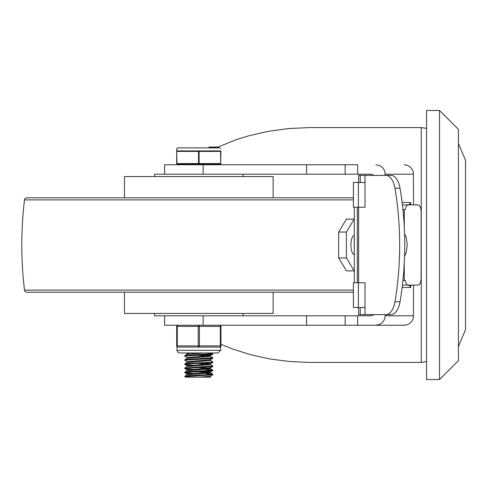 <?xml version="1.0" encoding="UTF-8"?>
<svg xmlns="http://www.w3.org/2000/svg" width="490" height="490" viewBox="0 0 490 490"><rect width="100%" height="100%" fill="white"/><g stroke="black" fill="none" stroke-linecap="round" stroke-linejoin="round"><path stroke-width="0.73" d="M439.536 110.477L426.557 110.477L426.557 379.523L439.536 379.523L458.42 360.646L458.42 129.354L439.536 110.477L439.536 379.523M164.591 174.195L164.591 164.744L203.117 164.744L203.117 174.195L371.138 174.195L374.256 175.377L365.32 175.377M164.591 315.805L203.117 315.805L203.117 325.244L164.591 325.244L164.591 315.805M365.32 314.623L374.256 314.623L371.138 315.805L203.117 315.805M203.117 325.244L404.14 325.244L357.639 325.244L357.639 315.805M357.639 174.195L357.639 164.744L306.544 164.744L306.544 174.195M345.138 164.744L345.138 174.195M404.14 164.744L407.257 165.277L410.026 166.808L412.133 169.166L413.34 172.088L413.578 204.881M375.842 164.744L379.928 165.681L383.204 168.303L384.73 171.065L385.256 175.377M410.706 204.881L410.706 202.517L409.689 204.189L407.913 204.881M402.431 204.881L403.025 204.881A7.081 3.161 90 0 0 402.443 204.998M402.143 287.483L410.706 287.483L409.689 285.811L407.913 285.119M402.443 285.002A7.081 3.161 90 0 0 403.025 285.119L402.431 285.119M220.935 344.292L232.566 349.002L250.923 354.809L270.143 359.011L289.939 361.559L310.029 362.416L421.247 362.416L426.557 361.651M421.247 362.416L421.247 127.584L310.029 127.584L289.198 128.503L268.685 131.246L248.822 135.761L236.094 139.73L217.995 147.043M345.138 315.805L345.138 325.244M413.578 285.119L413.34 317.906L412.133 320.827L410.026 323.186L407.257 324.711L404.14 325.244M385.256 314.623L384.73 318.923L383.204 321.691L379.928 324.307L375.842 325.244M203.117 164.744L306.544 164.744M404.268 226.735L404.268 209.597L405.322 209.597A7.081 3.161 -90 0 1 408.305 204.881L417.964 204.881A7.081 3.161 -90 0 1 421.124 211.962L421.124 278.038A7.081 3.161 -90 0 1 417.964 285.119L408.305 285.119A7.081 3.161 -90 0 1 405.322 280.403L402.945 280.403M385.899 175.377A18.883 9.555 90 0 1 394.958 188.246A178.238 90.221 90 0 1 394.958 301.754A18.883 9.555 90 0 1 385.899 314.623L390.989 314.623A18.883 9.555 -90 0 0 400.048 301.754A178.238 90.221 -90 0 0 400.048 188.246A18.883 9.555 -90 0 0 390.989 175.377L365.013 175.377L365.013 207.239L360.23 207.239M404.268 209.597L402.945 209.597M404.556 233.583L406.314 237.773L407.227 245L406.314 252.228L404.556 256.417M404.268 263.265L404.268 280.403M360.23 282.761L365.013 282.761L365.013 314.623L385.899 314.623M360.23 182.458L360.23 175.377L358.613 175.377L358.613 182.458M358.613 207.239L358.613 282.761M358.613 307.542L358.613 314.623L365.013 314.623M360.23 307.542L360.23 314.623M408.305 204.881L403.025 204.881M403.025 285.119L408.305 285.119M365.013 175.377L360.23 175.377M354.301 250.384L354.184 238.011M354.301 235.561L354.203 235.561A9.439 3.289 90 0 0 350.913 245A9.439 3.289 90 0 0 354.203 254.439L354.301 254.439M354.301 249.937L354.301 237.877M346.393 257.948L346.393 232.058L354.203 219.11L346.454 219.11L338.651 232.058L338.651 257.948L346.461 270.89L354.203 270.89L346.393 257.948L338.651 257.948M346.393 232.058L338.651 232.058M353.394 207.239L358.386 207.239L358.386 182.458L353.394 182.458L353.394 207.239M358.386 307.542L358.386 282.761L353.394 282.761L353.394 307.542L365.013 307.542M358.386 282.761L365.013 282.761M365.013 207.239L358.386 207.239M357.326 282.761L357.326 207.239M365.013 182.458L358.386 182.458M354.301 207.239L354.301 282.761M345.138 197.795L52.485 197.795L345.138 197.795M353.394 292.199L26.846 292.199A2.358 2.358 0 0 1 24.5 290.123A379.089 379.089 0 0 1 24.5 199.877A2.358 2.358 0 0 1 26.846 197.795L353.394 197.795M124.466 197.795L124.466 176.559L273.151 176.559L273.151 197.795M273.151 292.199L273.151 313.441L124.466 313.441L124.466 292.199M187.26 357.633L184.853 356.23L186.335 355.905L209.616 354.595L212.525 354.27L212.776 353.547L186.402 355.299L184.889 355.562L184.846 356.199M211.827 352.971L212.776 353.547M187.26 361.767L184.895 360.395L185.404 360.15L211.827 358.521L212.727 358.325L212.776 357.682L185.447 359.55L184.846 359.746L184.846 360.34M210.363 356.255L212.776 357.682M192.35 365.185L184.895 364.523L187.278 364.076L212.776 362.398M210.363 360.383L212.776 361.81L210.767 362.165L187.358 363.476L184.932 363.801L184.846 364.468M192.35 369.313L184.889 368.651L186.041 368.327L209.163 367.016L212.727 366.587L212.776 365.938L184.846 368.015M210.363 364.517L212.776 365.938M192.35 373.447L185.324 372.902L184.846 372.731L185.226 372.578L211.558 370.942L212.727 370.716L212.776 370.073L188.515 371.647L184.895 372.082L184.846 372.731M205.273 369.356L212.776 370.073M185.306 377.153L184.865 376.828L186.898 376.498L212.727 374.85L210.363 376.222L199.43 377.153L186.212 377.153M210.418 376.185L210.418 376.969L209.971 377.153L199.43 377.153M205.273 371.383L210.418 372.026M212.727 370.716L210.363 372.088L187.204 374.091L187.204 374.875M197.746 371.745L208.256 372.431M210.418 372.057L210.418 372.841L187.204 374.905M212.727 366.587L210.363 367.959L187.204 369.968M198.811 367.678L208.256 368.302M210.418 367.929L210.418 368.707L187.26 370.71L184.895 372.082M205.273 363.121L210.418 363.764M212.727 362.459L210.363 363.831L187.204 365.828L187.204 366.612M198.811 363.549L208.256 364.174M210.418 363.794L210.418 364.578L187.26 366.581L184.895 367.953M212.727 358.325L210.363 359.697L187.204 361.7L187.204 362.484M210.418 359.666L210.418 360.45L187.26 362.453L184.895 363.819M205.273 354.858L210.418 355.507M212.727 354.197L210.363 355.569L187.204 357.571L187.204 358.355M197.746 355.226L208.262 355.912M210.418 355.538L210.418 356.322L187.26 358.319L184.895 359.691M189.998 352.971L187.204 353.437L187.204 354.221M203.087 352.971L187.26 354.19L184.889 355.562M205.273 373.484L212.715 374.262L186.972 375.897L184.889 376.21L184.846 376.853M210.363 376.902L210.786 377.153L209.971 377.153M212.727 374.85L212.776 374.207M177.276 164.156A0.588 0.588 0 0 1 176.688 163.568L177.276 164.156L220.347 164.156L220.641 163.568L199.105 163.568L199.105 151.398L198.517 151.398L198.517 163.568L176.982 163.568L176.688 151.398L176.688 163.568L176.688 151.398A0.588 0.551 180 0 1 176.964 150.926A0.588 0.551 180 0 0 176.688 151.398L176.915 148.366L176.964 150.926L198.811 150.926L198.517 151.398L176.982 151.398L176.964 150.926L220.659 150.926L198.811 150.926L199.105 151.398L220.641 151.398L220.641 163.568L220.935 151.398A0.588 0.551 180 0 0 220.659 150.926A0.588 0.551 180 0 1 220.935 151.398M220.077 147.882L177.545 147.882L220.077 147.882L220.708 148.366M215.245 147.637L215.453 147.043L218.166 147.043L218.166 147.637L217.18 147.637L217.18 147.043M211.074 147.043L211.074 147.637L210.271 147.637L210.271 147.043L215.453 147.043L215.459 147.637M208.979 147.043L208.979 147.637L208.997 147.043L209.463 147.043L209.273 147.637M209.463 147.043L210.455 147.043L210.455 147.637M216.88 147.637L216.88 147.043M220.935 163.568A0.588 0.588 0 0 1 220.347 164.156M243.065 176.559L243.065 174.195L154.558 174.195L154.558 176.559M154.558 313.441L154.558 315.799L243.065 315.799L243.065 313.441M219.759 347.073A1.182 1.182 0 0 0 220.935 345.891L220.935 326.42A1.182 1.182 0 0 0 219.759 325.244A1.182 0.588 90 0 1 220.347 326.42L220.347 345.891A1.182 0.588 90 0 1 219.759 347.073L220.641 346.675L219.759 347.073L198.811 347.073A1.182 0.588 -90 0 0 199.399 345.891L199.399 326.42A1.182 0.588 -90 0 0 198.811 325.244A1.182 0.588 90 0 0 198.223 326.42L198.223 345.891A1.182 0.588 90 0 0 198.811 347.073L177.864 347.073L176.982 346.675A1.182 1.182 0 0 1 176.688 345.891A1.182 1.182 0 0 0 177.864 347.073L177.864 347.073A1.182 0.588 -90 0 1 177.276 345.891L177.276 326.42A1.182 0.588 -90 0 1 177.864 325.244A1.182 1.182 0 0 0 176.688 326.42L176.688 345.891A1.182 1.182 0 0 0 177.864 347.073M220.641 346.675L220.641 350.319L176.982 350.319L176.982 346.675L177.313 346.932M219.759 325.244A1.182 1.182 0 0 1 220.935 326.42L220.935 345.891L176.688 345.891M306.544 315.805L306.544 325.244M385.256 174.189L413.578 174.189M410.706 202.517L402.143 202.517M410.706 287.483L410.706 285.119M413.578 315.805L385.256 315.805M394.958 188.246L400.048 188.246M400.048 301.754L394.958 301.754M353.394 290.123L24.5 290.123M353.394 199.877L24.5 199.877M217.419 147.637L217.419 147.043M213.046 147.637L213.046 147.043M214.191 147.637L214.191 147.043M214.773 147.637L214.773 147.043M199.105 163.568L198.517 163.568L198.811 164.156L199.105 163.568M177.864 325.244A1.182 1.182 0 0 0 176.688 326.42L220.935 326.42M458.42 143.515L465.5 160.218L465.5 329.782L458.42 346.485M421.247 127.584L426.557 128.349M212.776 361.816L212.776 362.404M184.846 368.002L184.846 368.596M187.204 369.962L187.204 370.74M210.363 372.774L212.727 374.146M187.26 374.844L184.889 376.21M210.363 368.645L212.727 370.017M184.895 372.786L187.26 374.152M184.889 368.651L187.26 370.024M184.895 364.523L187.26 365.895M186.347 352.971L187.204 353.474M218.191 147.637L218.191 147.043M210.271 147.637L210.271 147.043M177.545 147.882L176.915 148.366M177.864 164.156L177.864 164.744M219.759 164.156L219.759 164.744M220.641 350.319L217.989 352.971L179.634 352.971L177.729 352.169L176.982 350.319"/></g></svg>
